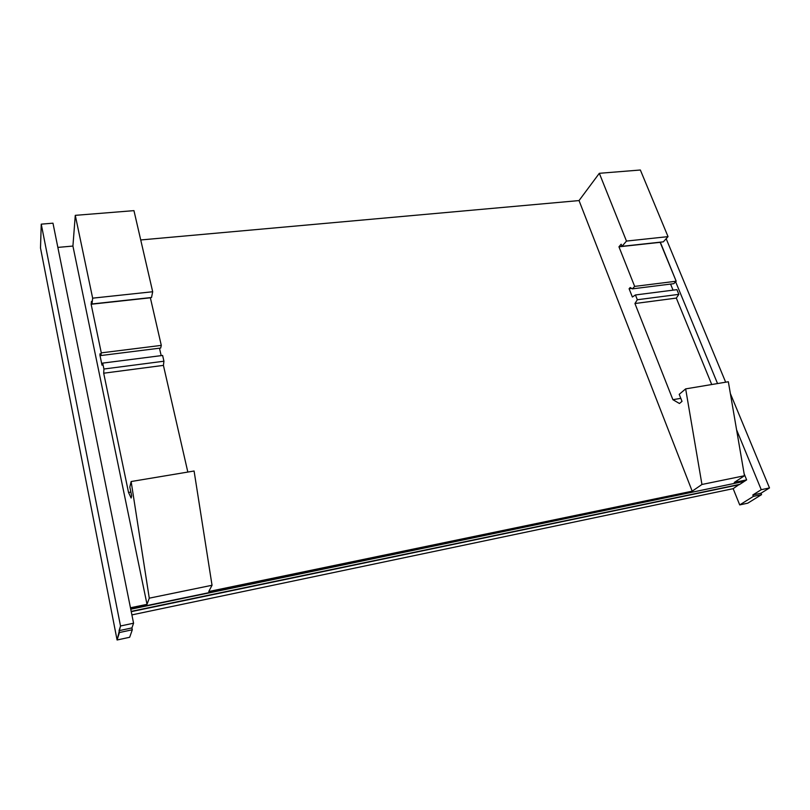<?xml version="1.0" encoding="UTF-8"?>
<svg xmlns="http://www.w3.org/2000/svg" width="810" height="810" viewBox="0 0 810 810"><rect width="100%" height="100%" fill="white"/><g stroke="black" fill="none" stroke-linecap="round" stroke-linejoin="round"><path stroke-width="1.21" d="M40.976 232.794L41.249 224.147L120.518 625.988L119.07 630.666L119.434 632.529L132.303 629.765L131.939 627.912L119.07 630.666L131.939 627.912L133.569 623.214L120.518 625.988L133.569 623.214L52.974 223.185L41.249 224.147L52.974 223.185L133.569 623.214L131.939 627.912L132.303 629.765L119.434 632.529L117.085 639.991L40.5 248.012L40.976 232.794M746.638 479.884L744.127 473.728L746.638 479.884L744.451 481.312L130.694 608.938L744.451 481.312L746.638 479.884L734.285 482.446L744.471 475.733L728.342 381.753L685.655 388.881L679.215 394.338L682.01 401.365L679.448 403.501L672.897 399.694L634.939 303.527L637.338 299.751L635.445 294.962L632.367 297.017L629.097 288.735L630.221 287.509L632.377 288.866L634.665 286.396L618.951 246.807L621.159 244.215L621.999 246.331L626.474 241.076L668.037 236.631L640.356 170.009L599.329 173.299L626.474 241.076L599.329 173.299L579.039 200.576L140.727 239.962L579.039 200.576L692.196 491.184L579.039 200.576L599.329 173.299L640.356 170.009L668.037 236.631L663.339 241.836L668.037 236.631L626.474 241.076L621.999 246.331L663.339 241.836L621.999 246.331L621.159 244.215L618.951 246.807L660.302 242.16L676.178 281.222L660.15 242.332L618.951 246.807L634.665 286.396L676.178 281.222L673.778 283.672L676.178 281.222L634.665 286.396L632.377 288.866L673.778 283.672L632.377 288.866L630.221 287.509L629.097 288.735L631.668 288.421L629.097 288.735L632.367 297.017L635.445 294.962L637.338 299.751L634.939 303.527L672.897 399.694L679.448 403.501L682.01 401.365L679.215 394.338L685.655 388.881L701.946 484.481L685.655 388.881L728.342 381.753L744.471 475.733L734.285 482.446L746.638 479.884M208.757 591.523L692.196 491.184L701.946 484.481L744.471 475.733L701.946 484.481L692.196 491.184L208.757 591.523L212.038 585.265L149.273 598.175L147.015 604.341L72.92 246.058L57.854 247.404L72.92 246.058L75.279 215.349L133.954 210.64L152.685 291.742L92.654 298.161L75.279 215.349L92.654 298.161L92.006 303.963L91.459 301.371L91.135 304.246L101.291 352.866L100.926 355.539L100.076 353.686L99.903 355.013L102.019 365.199L102.688 363.113L103.923 369.016L103.69 373.207L128.537 492.49L131.129 498.018L131.665 495.872L129.823 487.073L131.139 481.535L149.273 598.175L131.139 481.535L129.823 487.073L131.665 495.872L131.129 498.018L128.537 492.49L103.69 373.207L103.923 369.016L102.688 363.113L102.019 365.199L99.903 355.013L100.642 354.922L99.903 355.013L100.076 353.686L100.926 355.539L160.674 348.047L161.291 345.384L160.674 348.047L100.926 355.539L101.291 352.866L161.291 345.384L150.366 297.796L161.291 345.384L101.291 352.866L91.135 304.246L150.366 297.796L91.135 304.246L91.459 301.371L92.006 303.963L151.521 297.493L152.685 291.742L151.521 297.493L92.006 303.963L92.654 298.161L152.685 291.742L133.954 210.64L75.279 215.349L72.92 246.058L147.015 604.341L149.273 598.175L212.038 585.265L208.757 591.523M130.461 607.773L147.015 604.341L130.461 607.773M743.813 481.444L130.754 609.221L743.813 481.444M747.792 503.162L739.712 504.913L733.161 488.663L131.888 614.891L733.161 488.663L739.216 484.451L733.161 488.663L739.712 504.913L747.792 503.162L761.572 494.637L760.995 493.219L752.804 494.981L753.381 496.398L761.572 494.637L753.381 496.398L739.712 504.913L753.381 496.398L752.804 494.981L761.248 489.696L736.594 429.826L761.248 489.696L769.5 487.944L761.248 489.696L752.804 494.981L760.995 493.219L769.5 487.944L760.995 493.219L761.572 494.637L747.792 503.162M129.671 637.267L117.085 639.991L129.671 637.267L132.303 629.765L129.671 637.267M159.479 348.189L161.18 355.63L159.479 348.189M162.618 355.448L163.934 361.219L163.417 365.381L187.829 472.068L163.417 365.381L103.69 373.207L163.417 365.381L163.934 361.219L103.923 369.016L163.934 361.219L162.618 355.448L102.688 363.113L162.618 355.448M194.086 471.015L212.038 585.265L194.086 471.015L131.139 481.535L194.086 471.015M711.727 384.527L676.32 298.09L678.851 294.354L676.917 289.656L635.445 294.962L676.917 289.656L678.851 294.354L637.338 299.751L678.851 294.354L676.32 298.09L634.939 303.527L676.32 298.09L711.727 384.527M673.059 290.152L670.569 284.077L673.059 290.152M739.844 484.319L131.179 611.378L739.844 484.319L743.904 481.666L739.844 484.319M131.24 611.661L739.297 484.663L131.24 611.661M130.866 492.085L128.537 492.49L130.866 492.085M680.805 398.348L672.897 399.694L680.805 398.348M40.581 245.4L41.249 224.147L120.518 625.988L117.085 639.991L40.5 248.012L40.581 245.4M717.538 383.555L675.641 281.779L717.538 383.555M666.164 238.707L725.659 382.199L666.164 238.707M730.377 393.579L769.5 487.944L730.377 393.579"/></g></svg>
